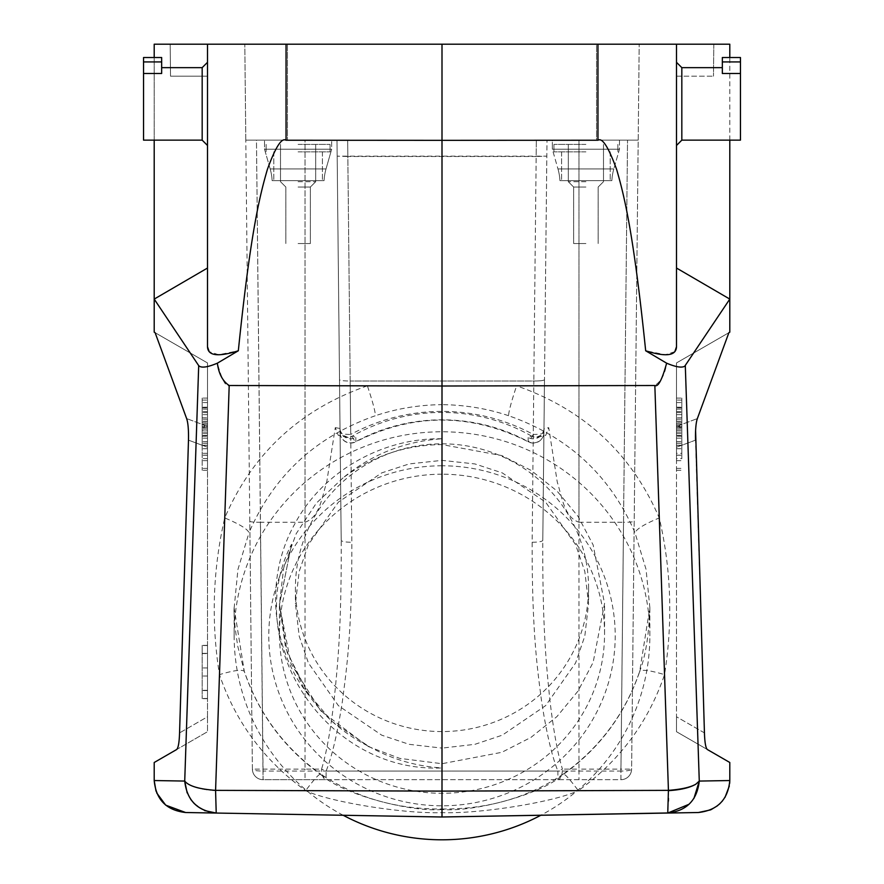 <?xml version="1.0" encoding="UTF-8"?>
<svg xmlns="http://www.w3.org/2000/svg" width="884" height="884" viewBox="0 0 884 884"><rect width="100%" height="100%" fill="white"/><g stroke="black" fill="none" stroke-linecap="round" stroke-linejoin="round"><path stroke-width="0.66" stroke-dasharray="4.42 3.31" d="M532.146 542.246A10.663 2.033 0.6 0 0 542.798 540.334L543.969 428.464A10.663 10.464 -179.4 0 1 528.168 437.514L531.461 436.022L535.77 437.591L545.715 435.359L548.721 427.635L557.274 482.067C562.279 497.88 564.169 517.063 578.976 522.245L578.976 140.136L536.334 140.136L635.066 140.136L578.976 140.136L578.976 769.135L562.445 769.135A10.663 4.564 90 0 1 557.881 779.688L557.881 771.058L562.445 769.135C557.583 753.466 553.351 729.985 549.737 698.669C546.577 666.757 542.411 629.938 542.798 540.334L544.489 379.7C543.837 380.562 540.279 381.004 533.826 381.015L532.146 542.246C531.969 633.077 537.45 669.089 541.594 701.332C546.489 732.924 551.914 756.163 557.881 771.058L326.119 771.058L326.119 779.688L263.056 779.688L263.056 771.058L620.944 771.058L620.944 779.688L326.119 779.688A10.663 4.564 -90 0 1 321.555 769.135L326.119 771.058C332.108 756.14 337.533 732.836 342.417 701.156C346.583 668.658 352.009 633.474 351.854 542.246L350.174 381.015C343.721 381.004 340.163 380.562 339.511 379.7L341.202 540.334C341.589 629.817 337.467 666.171 334.296 698.371C330.693 729.753 326.45 753.345 321.555 769.135L305.024 769.135L305.024 140.136L337.003 140.136L339.511 379.7L337.003 140.136L305.024 140.136L305.024 522.245L260.46 522.245L263.056 771.058A10.663 2.033 -0.6 0 1 252.393 769.135L249.796 521.273C250.459 521.925 254.006 522.256 260.46 522.245L256.471 140.136L245.807 140.136L252.393 769.135A10.663 10.663 0 0 0 263.056 779.688L620.944 779.688A10.663 10.663 0 0 0 631.607 769.135A10.663 10.663 0 0 1 620.944 779.688A10.663 10.663 0 0 0 631.607 769.135L639.198 44.2L631.607 769.135A10.663 10.663 0 0 1 620.944 779.688L620.944 769.135L631.607 769.135A10.663 2.033 0.6 0 1 620.944 771.058L623.54 522.245C629.994 522.256 633.541 521.925 634.204 521.273M305.024 522.245C319.831 517.063 321.721 497.88 326.726 482.067L335.279 427.635L338.285 435.359L348.23 437.591L352.539 436.022L355.832 437.514A10.663 10.464 179.4 0 1 340.031 428.464L337.003 140.136L347.666 140.136L337.003 140.136L341.202 540.334A10.663 2.033 -0.6 0 0 351.854 542.246M355.832 437.514L355.865 441.569A10.663 0.983 61.6 0 1 355.799 441.779C413.27 412.861 470.73 412.861 528.201 441.779A10.663 10.663 0 0 0 543.936 432.519A10.663 10.464 -179.4 0 1 528.135 441.569A10.663 0.983 -61.6 0 0 528.201 441.779A10.663 0.983 -61.6 0 0 533.273 434.442A189.198 185.728 180 0 0 442 411.403A189.198 185.728 180 0 0 350.727 434.442L350.174 381.015L533.826 381.015C540.279 381.004 543.837 380.562 544.489 379.7L543.936 432.519A10.663 2.033 0.6 0 1 533.273 434.442L533.826 381.015L350.174 381.015L347.832 156.512L536.168 156.512L536.334 140.136L533.826 381.015L536.168 156.512L546.82 156.159L546.997 140.136L544.489 379.7L546.82 156.159L337.18 156.159L347.832 156.512L350.174 381.015C343.721 381.004 340.163 380.562 339.511 379.7L340.064 432.519A10.663 10.663 0 0 0 355.799 441.779A10.663 0.983 61.6 0 1 350.727 434.442A10.663 2.033 -0.6 0 1 340.064 432.519L340.031 428.464C339.456 429.259 340.428 431.491 342.937 435.149L348.23 437.591M635.066 140.136L638.193 140.136L635.066 140.136M249.796 521.273L245.807 140.136L347.666 140.136L347.832 156.512L347.666 140.136L287.444 140.136L287.444 44.2L639.198 44.2L596.556 44.2L596.556 140.136L536.334 140.136L638.193 140.136L596.556 140.136L596.556 44.2L244.802 44.2L287.444 44.2L287.444 140.136L245.807 140.136L244.802 44.2L245.807 140.136L305.024 140.136L256.471 140.136L263.056 779.688A10.663 10.663 0 0 1 252.393 769.135A10.663 10.663 0 0 0 263.056 779.688A10.663 10.663 0 0 1 252.393 769.135L305.024 769.135L305.024 779.688M552.323 140.136L619.474 140.136L552.323 140.136L619.474 140.136L552.323 140.136L552.323 149.186L619.474 149.186L552.323 149.186L619.474 149.186L552.323 149.186L557.97 168.921L552.323 149.186L552.323 140.136M578.976 522.245L623.54 522.245L627.529 140.136L620.944 769.135L578.976 769.135L578.976 779.688M531.461 436.022A178.546 175.264 0 0 0 352.539 436.022M442 443.823A146.567 143.871 180 0 1 588.567 587.694A146.567 143.871 180 0 1 442 731.565A146.567 143.871 180 0 1 295.433 587.694A146.567 143.871 180 0 1 442 443.823M331.677 140.136L264.526 140.136L331.677 140.136L264.526 140.136L331.677 140.136L331.677 149.186L264.526 149.186L331.677 149.186L264.526 149.186L331.677 149.186L326.03 168.921A53.294 53.294 0 0 0 324.063 180.634L272.139 180.634A53.294 53.294 0 0 0 270.173 168.921L264.526 149.186L264.526 140.136L264.526 149.186L270.173 168.921L326.03 168.921L331.677 149.186L331.677 140.136M728.88 332.693L676.503 362.937L676.503 426.386L676.503 362.937L729.797 332.163L729.797 44.2L154.203 44.2L154.203 299.09L199.254 366.219C202.281 368.009 208.315 367.004 217.365 363.18C221.906 379.722 225.818 387.17 229.078 385.512M676.503 44.2L713.808 44.2L676.503 44.2L676.503 346.76L676.503 44.2L676.835 76.179L713.476 76.179L676.835 76.179L676.503 44.2L676.503 268.04L729.797 299.09L685.299 365.633C682.846 368.197 676.636 367.379 666.635 363.18C665.243 373.822 661.298 381.269 654.801 385.512L516.61 385.833C511.516 401.049 508.83 411.005 508.543 415.701C568.158 436.53 610.303 475.548 634.988 532.732L646.071 569.418L649.851 607.617L639.651 671.63C625.253 713.819 599.794 748.107 563.263 774.506C564.047 772.903 569.075 778.296 578.346 790.661C619.585 760.914 648.303 722.239 664.536 674.636C672.967 621.761 671.21 569.528 659.265 517.936C644.558 524.079 636.469 529.019 634.988 532.732M170.192 44.2L207.497 44.2L170.192 44.2L170.524 76.179L207.165 76.179L170.524 76.179L170.192 44.2M676.503 103.892L676.503 62.322L676.503 103.892M729.797 140.136L729.797 57.526M667.785 813.048C686.636 810.827 697.133 800.164 699.277 781.069L729.797 780.539L729.797 762.494L676.503 731.72L676.503 716.78L676.503 731.72L707.322 749.51M695.52 440.144L676.503 447.249L695.52 440.144L704.438 732.902L676.503 716.78L676.503 426.386L676.503 716.78L704.438 732.902M697.332 418.618L697.023 419.624M696.835 420.32L696.548 421.646M696.338 422.839L696.216 423.635M696.172 424.022L695.973 425.602M695.819 427.193L695.597 430.596M729.687 783.29L729.322 786.031M725.013 797.368L722.493 800.893M719.388 804.153L717.532 805.722M711.067 809.656L710.438 809.932M689.078 804.252L693.896 798.484M685.299 365.633L699.277 781.069C695.343 786.031 685.056 789.125 668.426 790.362L668.459 798.329M668.437 801.003L667.84 812.96M676.503 346.76L676.503 268.04M674.812 351.677L665.343 354.727L645.674 350.771L666.635 363.18M645.674 350.771C633.474 232.028 624.214 195.651 616.645 169.496C608.524 147.142 602.291 137.385 597.96 140.236L286.04 140.236C281.709 137.385 275.476 147.142 267.355 169.496C259.786 195.651 250.526 232.028 238.326 350.771L218.657 354.727L209.188 351.677M442 44.2L442 386.01L229.155 385.512L224.735 517.936C212.79 569.694 211.033 621.927 219.464 674.636C235.697 722.239 264.415 760.914 305.654 790.661C329.71 802.053 404.087 814.009 442 812.628C479.913 814.009 554.279 802.053 578.346 790.661L668.426 790.362L664.536 674.636C649.475 670.183 641.176 669.177 639.651 671.63L639.696 671.354C645.585 656.149 648.966 634.911 649.851 607.617M217.365 363.18L238.326 350.771M367.39 385.833C300.118 409.358 252.57 453.393 224.735 517.936C239.442 524.079 247.531 529.019 249.012 532.732C273.697 475.548 315.842 436.53 375.457 415.701C375.17 411.005 372.484 401.049 367.39 385.833M343.18 815.269A207.85 204.016 180 0 1 234.149 635.784L234.149 608.148L244.304 671.343C258.647 713.399 284.084 747.621 320.594 774.008L320.737 774.506C284.206 748.107 258.747 713.819 244.349 671.63L244.304 671.343C242.017 669.265 233.741 670.37 219.464 674.636L215.574 790.362C202.834 789.368 193.718 787.346 188.248 784.285L184.723 781.069L154.203 780.539L154.203 762.494L207.497 731.72L176.678 749.51M185.618 812.518L216.248 813.048L215.574 790.661C203.508 789.92 194.392 787.788 188.248 784.252L188.248 784.252M187.154 792.882L190.745 799.423M194.204 803.545L204.58 810.584M156.004 791.147L156.667 792.871M155.12 332.693L207.497 362.937L207.497 426.386L207.497 362.937L154.203 332.163L154.203 299.09L207.497 268.04L207.497 44.2L207.497 346.76L207.497 44.2M186.822 419.093L187.209 420.519M187.419 421.502L187.673 422.961M187.751 423.436L187.861 424.187M188.027 425.591L188.181 427.204M188.403 430.497L188.48 432.387M188.535 436.044L188.524 438.099M188.48 439.967L179.562 732.902L207.497 716.78L207.497 447.249L207.497 731.72L207.497 716.78L179.562 732.902M207.497 103.892L207.497 62.322L207.497 103.892M154.203 140.136L154.203 57.526M207.497 346.76L207.497 268.04M320.737 774.506C343.732 795.489 412.32 812.385 442 809.479L442 816.993L216.248 813.048M676.503 414.629L676.503 445.37L676.503 414.629L681.829 414.629L681.829 445.37L681.829 414.629M676.503 458.652L676.503 433.613L676.503 458.652L681.829 458.652L681.829 433.613L681.829 458.652M676.503 453.282L676.503 428.243L676.503 453.282L681.829 453.282L681.829 428.243L681.829 453.282M676.503 425.657L676.503 398.087L676.503 438.166L676.503 407.204L676.503 425.657L681.829 425.657L681.829 407.204L681.829 438.166L681.829 411.624L681.829 429.9L681.829 427.558L676.503 427.558M676.503 412.563L681.829 412.563M676.503 443.26L681.829 443.26M676.503 445.37L681.829 445.37M676.503 426.386L697.354 418.585L676.503 426.386L681.829 426.353M676.503 424.132L681.829 424.132M676.503 430L681.829 430M676.503 423.834L681.829 423.834M681.829 427.094L681.829 441.635L681.829 427.094L676.503 427.094L676.503 441.635L676.503 427.094M676.503 441.635L681.829 441.635M676.503 432.088L681.829 432.088M676.503 460.652L681.829 460.652M676.503 448.729L681.829 448.729M676.503 468.387L681.829 468.387M676.503 470.266L681.829 470.266M676.503 445.216L681.829 445.216M676.503 443.216L681.829 443.216M676.503 455.161L681.829 455.161M676.503 435.481L681.829 435.481M676.503 433.613L681.829 433.613M676.503 455.238L681.829 455.238M676.503 430.199L681.829 430.199M676.503 428.243L681.829 428.243M676.503 398.087L681.829 398.087L681.829 425.657M681.829 400.076L676.503 400.076M676.503 419.226L681.829 419.226L681.829 398.087M676.503 421.215L681.829 421.215L681.829 419.226M676.503 402.552L681.829 402.552L681.829 421.215M681.829 427.558L681.829 402.552M676.503 429.9L681.829 429.9M676.503 411.624L681.829 411.624M681.829 436.21L676.503 436.21M676.503 438.166L681.829 438.166M676.503 409.082L681.829 409.082M676.503 407.204L681.829 407.204M441.978 808.982C487.504 809.413 527.991 797.755 563.406 774.008L563.263 774.506C540.268 795.489 471.68 812.385 442 809.479L442 808.982C396.496 809.413 356.009 797.755 320.594 774.008C318.671 774.296 313.698 779.843 305.654 790.661L215.574 790.362M654.801 385.512L659.265 517.936C631.43 453.393 583.882 409.358 516.61 385.833L442 386.01L442 404.64C418.773 404.927 396.596 408.618 375.457 415.701M508.543 415.701C487.416 408.618 465.227 404.927 442 404.64M234.138 608.148L237.94 569.44L249.012 532.732M234.149 635.784A207.85 204.016 180 0 1 442 431.779A207.85 204.016 180 0 1 649.851 635.784A207.85 204.016 180 0 1 540.82 815.269M442 465.78A173.209 170.015 0 0 0 268.791 635.784A173.209 170.015 0 0 0 442 805.799A173.209 170.015 0 0 0 615.209 635.784A173.209 170.015 0 0 0 442 465.78M442 474.2A162.557 159.551 0 0 0 279.443 633.751A162.557 159.551 0 0 0 442 793.291A162.557 159.551 0 0 0 604.557 633.751A162.557 159.551 0 0 0 442 474.2M442 460.365L442 438.773C404.541 441.315 371.578 454.343 343.091 477.846C372.352 456.056 405.325 444.961 442 444.586L501.836 455.58L530.952 470.299L556.942 490.929L578.059 516.378L593.142 544.909L604.557 603.606L593.142 662.381L578.059 691.012L556.942 716.592L530.952 737.411L501.836 752.306L442 763.71L399.745 758.373L367.656 746.295L320.671 710.747L291.002 663.729L279.443 604.689L291.51 544.312C240.57 641.972 325.82 773.356 442 767.942L442 748.107L409.104 744.328L381.7 735.168L338.362 705.631L308.417 662.989L299.179 636.06L295.433 603.75L299.179 571.462L308.417 544.599L338.362 502.156L381.7 472.907L409.104 463.934L442 460.365L474.896 463.934L502.3 472.907L545.638 502.156L575.583 544.599L584.821 571.462L588.567 603.75L584.821 636.06L575.583 662.989L545.638 705.631L502.3 735.168L474.896 744.328L442 748.107M343.091 477.846L316.373 503.106L296.217 533.649L283.698 567.882L279.443 604.015L287.167 652.458L309.61 696.283C325.146 717.631 344.815 734.295 368.584 746.273L331.898 721.421L303.51 687.73L285.576 647.729L279.443 604.457L291.51 544.312M368.584 746.273C391.281 759.069 415.756 766.295 442 767.942M442 438.773C381.059 437.702 321.842 472.465 294.483 524.488C264.404 578.467 270.902 649.055 309.61 696.283M207.497 426.386L186.646 418.585L207.497 426.386L207.497 447.249L207.497 412.563L207.497 445.37L207.497 426.353L202.171 426.353L202.171 445.37L202.171 426.353M207.497 430.199L207.497 455.238L207.497 430.199L202.171 430.199L202.171 455.238L202.171 430.199M207.497 435.481L207.497 470.266L207.497 435.481L202.171 435.481L202.171 470.266L202.171 435.481M207.497 425.657L207.497 398.087L207.497 438.166L207.497 407.204L207.497 425.657L202.171 425.657L202.171 407.204L202.171 438.166L202.171 411.624L202.171 429.9L202.171 427.558L207.497 427.558M207.497 653.32L207.497 698.669L207.497 645.375L207.497 653.53L202.171 653.32L202.171 698.625L202.171 645.375L202.171 698.669L202.171 645.431L202.171 653.574L207.497 653.574L202.171 653.32M207.497 428.243L202.171 428.243M207.497 453.282L202.171 453.282M207.497 455.238L202.171 455.238M207.497 433.613L202.171 433.613M207.497 458.652L202.171 458.652M207.497 460.652L202.171 460.652M207.497 448.729L202.171 448.729M207.497 468.387L202.171 468.387M207.497 470.266L202.171 470.266M207.497 445.216L202.171 445.216M207.497 443.216L202.171 443.216M207.497 455.161L202.171 455.161M207.497 412.563L202.171 412.563M207.497 414.629L202.171 414.629M207.497 443.26L202.171 443.26M207.497 445.37L202.171 445.37M207.497 424.132L202.171 424.132M207.497 430L202.171 430M207.497 423.834L202.171 423.834M202.171 427.094L202.171 441.635L202.171 427.094L207.497 427.094L207.497 441.635L207.497 427.094M207.497 441.635L202.171 441.635M207.497 432.088L202.171 432.088M207.497 398.087L202.171 398.087L202.171 425.657M202.171 400.076L207.497 400.076M207.497 419.226L202.171 419.226L202.171 398.087M207.497 421.215L202.171 421.215L202.171 419.226M207.497 402.552L202.171 402.552L202.171 421.215M202.171 427.558L202.171 402.552M207.497 429.9L202.171 429.9M207.497 411.624L202.171 411.624M202.171 436.21L207.497 436.21M207.497 438.166L202.171 438.166M207.497 409.082L202.171 409.082M207.497 407.204L202.171 407.204M207.497 645.486L202.171 645.486M207.497 645.375L202.171 645.375M207.497 698.471L202.171 698.471M207.497 690.327L202.171 690.327L207.497 690.371M207.497 676.006L202.171 676.006L207.497 676.006M207.497 667.95L202.171 667.95L207.497 667.95M207.497 645.541L202.171 645.541M207.497 645.431L202.171 645.431M207.497 698.515L202.171 698.515M207.497 690.57L202.171 690.57M143.54 73.483L143.54 103.892L143.54 73.483L161.662 73.483L161.662 57.526L143.54 57.526L143.54 61.924L161.662 61.924L161.662 73.483L161.662 67.648L161.662 73.483L143.54 73.483L161.662 73.483L161.662 61.924L143.54 61.924L143.54 57.526L143.54 140.136L202.171 140.136L202.171 67.648L202.171 140.136L202.171 67.648L207.497 62.322M161.662 73.483L161.662 67.648L161.662 73.483M143.54 103.892L143.54 140.136L143.54 103.892M161.662 61.924L143.54 61.924M722.339 67.648L722.339 73.483L722.339 61.924L722.339 73.483L722.339 67.648L722.339 73.483L740.461 73.483L722.339 73.483L722.339 67.648L681.829 67.648L681.829 140.136L681.829 67.648L681.829 140.136L676.503 145.462M740.461 73.483L740.461 103.892L740.461 57.526L740.461 73.483L722.339 73.483L722.339 61.924L740.461 61.924L722.339 61.924L722.339 57.526L722.339 61.924L722.339 57.526L740.461 57.526L740.461 140.136L740.461 103.892L740.461 140.136L681.829 140.136M740.461 61.924L722.339 61.924M298.096 180.634L322.406 180.634L298.096 180.634M298.096 151.86L330.075 151.86L298.096 151.86M298.096 144.401L330.075 144.401L298.096 144.401M298.096 181.706L315.687 181.706L298.096 181.706M298.096 187.032L310.361 187.032L298.096 187.032M298.096 243.531L310.361 243.531L298.096 243.531M713.808 44.2L713.476 76.179L713.808 44.2M543.936 432.519L543.969 428.464L548.721 427.635M335.279 427.635L340.031 428.464M272.139 180.634A53.294 53.294 0 0 0 270.173 168.921L326.03 168.921A53.294 53.294 0 0 0 324.063 180.634L272.139 180.634M619.474 140.136L619.474 149.186L613.827 168.921A53.294 53.294 0 0 0 611.861 180.634L559.937 180.634A53.294 53.294 0 0 0 557.97 168.921L613.827 168.921L619.474 149.186L619.474 140.136M559.937 180.634L611.861 180.634A53.294 53.294 0 0 1 613.827 168.921L557.97 168.921A53.294 53.294 0 0 1 559.937 180.634M585.904 180.634L561.594 180.634L585.904 180.634M585.904 151.86L553.925 151.86L585.904 151.86M585.904 144.401L553.925 144.401L585.904 144.401M585.904 181.706L568.313 181.706L585.904 181.706M585.904 187.032L573.639 187.032L585.904 187.032M585.904 243.531L573.639 243.531L585.904 243.531M597.96 140.236L597.949 44.2M286.051 44.2L286.04 140.236M198.701 365.633L184.723 781.069M681.829 436.066L676.503 436.066M681.829 422.287L676.503 422.287M681.829 407.833L676.503 407.833M681.829 417.8L676.503 417.8M207.497 447.249L188.48 440.144L207.497 447.249M202.171 436.066L207.497 436.066M202.171 422.287L207.497 422.287M202.171 407.833L207.497 407.833M202.171 417.8L207.497 417.8M326.03 168.921L270.173 168.921L326.03 168.921M340.064 432.519A10.663 10.464 179.4 0 0 355.865 441.569A178.546 175.264 180 0 1 442 419.823A178.546 175.264 180 0 1 528.135 441.569L528.168 437.514M563.406 774.008C599.916 747.621 625.353 713.399 639.696 671.343M234.138 607.684C233.586 614.468 234.801 627.375 237.785 646.392L244.304 671.354M649.851 635.784L649.851 608.148M604.557 633.751L604.557 603.606M279.443 633.751L279.443 604.689M588.567 587.694L588.567 603.75M295.433 587.694L295.433 603.75M207.497 698.625L202.171 698.625M207.497 690.537L202.171 690.537M207.497 698.669L202.171 698.669M207.497 653.364L202.171 653.364M202.171 140.136L207.497 145.462M161.662 67.648L202.171 67.648M681.829 67.648L676.503 62.322M322.406 151.86L322.406 180.634L322.406 151.86M273.797 151.86L273.797 180.634L273.797 151.86M330.075 144.401L330.075 151.86L330.075 144.401M266.128 144.401L266.128 151.86L266.128 144.401M315.687 144.401L315.687 181.706L310.361 187.032L310.361 243.531L310.361 187.032L315.687 181.706L315.687 144.401M280.515 144.401L280.515 181.706L285.841 187.032L285.841 243.531L285.841 187.032L280.515 181.706L280.515 144.401M543.969 428.464C544.544 429.259 543.572 431.491 541.063 435.149L535.77 437.591M610.203 151.86L610.203 180.634L610.203 151.86M561.594 151.86L561.594 180.634L561.594 151.86M617.872 144.401L617.872 151.86L617.872 144.401M553.925 144.401L553.925 151.86L553.925 144.401M603.485 144.401L603.485 181.706L598.159 187.032L598.159 243.531L598.159 187.032L603.485 181.706L603.485 144.401M568.313 144.401L568.313 181.706L573.639 187.032L573.639 243.531L573.639 187.032L568.313 181.706L568.313 144.401"/><path stroke-width="1.33" d="M154.203 57.526L154.203 44.2L729.797 44.2L729.797 57.526M645.685 350.782L645.674 350.771C633.474 232.028 624.214 195.651 616.645 169.496C608.524 147.142 602.291 137.385 597.96 140.236L442 140.335L442 44.2M676.503 44.2L676.503 346.76C676.172 355.843 665.895 357.18 645.674 350.771L666.635 363.18C662.094 379.722 658.182 387.17 654.922 385.512M668.426 790.661C680.492 789.92 689.608 787.788 695.752 784.252C690.282 787.346 681.166 789.368 668.426 790.362L442 791.114L442 816.993L667.751 813.048L668.426 790.362L654.845 385.512L442 386.01L442 140.335L286.04 140.236L286.051 44.2M204.58 810.584L216.237 813.048C197.397 810.948 186.889 800.285 184.723 781.069C188.657 786.02 198.933 789.125 215.574 790.362L442 791.114L442 386.01L229.199 385.512C222.702 381.269 218.757 373.822 217.365 363.18L238.315 350.782M695.752 784.252L699.277 781.069C697.111 800.285 686.603 810.948 667.751 813.048L698.382 812.518L667.751 813.048L689.078 804.252M728.88 332.693L697.354 418.585L728.88 332.693L729.797 332.163L729.797 299.09L684.746 366.219C681.719 368.009 675.685 367.004 666.635 363.18M729.797 140.136L729.797 299.09L676.503 268.04M704.438 732.902C704.758 742.494 705.719 748.03 707.322 749.51C705.719 748.03 704.758 742.494 704.438 732.902L695.597 430.596M695.52 440.144L695.465 436.232C695.509 427.978 696.139 422.099 697.354 418.585L697.332 418.618M697.023 419.624L696.835 420.32M696.548 421.646L696.338 422.839M695.973 425.602L695.819 427.193M693.896 798.484L699.277 781.069L729.797 780.539L729.687 783.29M729.322 786.031L725.013 797.368M722.493 800.893L719.388 804.153M717.532 805.722L711.067 809.656M710.438 809.932L698.382 812.518C717.543 810.33 728.018 799.677 729.797 780.539L729.797 762.494L707.322 749.51M667.84 812.96L442 816.993L185.618 812.518L165.794 805.18M668.459 798.329L668.437 801.003M676.503 346.76L674.812 351.677M229.199 385.512L215.574 790.661M215.574 790.362L216.215 813.048C197.364 810.827 186.867 800.164 184.723 781.069L187.154 792.882M190.745 799.423L194.204 803.545M176.678 749.51C178.281 748.03 179.242 742.494 179.562 732.902C179.242 742.494 178.281 748.03 176.678 749.51L154.203 762.494L154.203 780.539L156.004 791.147M156.667 792.871L165.606 805.026M179.562 732.902L188.48 440.144C188.69 430 188.071 422.817 186.646 418.585L155.12 332.693L186.822 419.093M187.209 420.519L187.419 421.502M187.861 424.187L188.027 425.591M188.181 427.204L188.403 430.497M188.48 432.387L188.535 436.044M188.524 438.099L188.48 439.967M209.188 351.677L207.497 346.76C207.828 355.843 218.105 357.18 238.326 350.771C250.526 232.028 259.786 195.651 267.355 169.496C275.476 147.142 281.709 137.385 286.04 140.236M155.12 332.693L154.203 332.163L154.203 140.136M185.618 812.518C166.457 810.33 155.982 799.677 154.203 780.539L184.723 781.069L198.701 365.633L154.203 299.09L207.497 268.04M207.497 44.2L207.497 346.76M198.701 365.633C201.154 368.197 207.364 367.379 217.365 363.18M540.82 815.269A207.85 204.016 180 0 1 442 839.8A207.85 204.016 180 0 1 343.18 815.269M161.662 67.648L202.171 67.648L202.171 140.136L207.497 145.462M161.662 73.483L143.54 73.483L143.54 57.526L161.662 57.526L161.662 73.483M202.171 140.136L143.54 140.136L143.54 73.483M143.54 61.924L161.662 61.924M740.461 73.483L740.461 61.924L722.339 61.924L722.339 73.483L740.461 73.483L740.461 140.136L681.829 140.136L681.829 67.648L676.503 62.322M722.339 61.924L722.339 57.526L740.461 57.526L740.461 61.924M597.949 44.2L597.96 140.236M685.299 365.633L699.277 781.069M202.171 67.648L207.497 62.322M681.829 140.136L676.503 145.462M722.339 67.648L681.829 67.648"/></g></svg>
